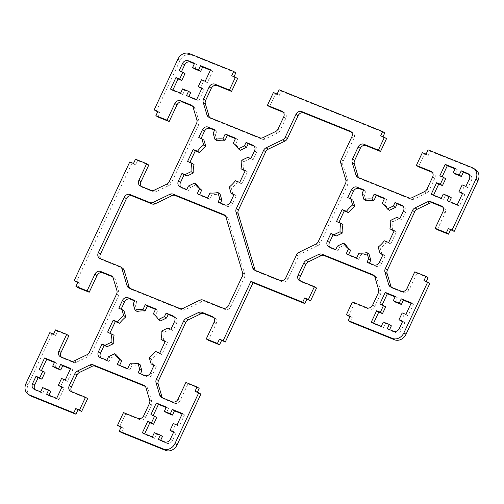 <?xml version="1.0" encoding="UTF-8"?>
<svg xmlns="http://www.w3.org/2000/svg" width="504" height="504" viewBox="0 0 504 504"><rect width="100%" height="100%" fill="white"/><g stroke="black" fill="none" stroke-linecap="round" stroke-linejoin="round"><path stroke-width="0.38" stroke-dasharray="2.52 1.89" d="M129.761 288.282A4.731 3.994 -56.9 0 0 130.624 289.088A4.731 3.994 -56.9 0 0 131.204 289.391L181.982 309.872A4.731 3.994 -56.9 0 0 185.201 309.683L201.883 301.625A4.731 3.994 123.1 0 1 205.097 301.436L225.036 309.475A4.731 3.994 -56.9 0 0 230.756 306.709L244.39 277.616A4.731 3.994 -56.9 0 0 244.711 274.157L228.01 218.301A4.731 3.994 -56.9 0 0 226.542 216.292A4.731 3.994 -56.9 0 0 225.962 215.989L225.282 215.718M255.433 270.472A4.731 3.994 -56.9 0 0 256.297 271.278A4.731 3.994 -56.9 0 0 256.876 271.58L282.265 281.824A4.731 3.994 -56.9 0 0 287.986 279.058L298.689 256.208A4.731 3.994 123.1 0 1 301.197 253.632L317.873 245.574A4.731 3.994 -56.9 0 0 320.374 242.997L347.634 184.811A4.731 3.994 -56.9 0 0 347.955 181.352L342.928 164.537A4.731 3.994 123.1 0 1 343.249 161.078L353.953 138.235A4.731 3.994 -56.9 0 0 352.813 132.773A4.731 3.994 -56.9 0 0 352.227 132.464L351.546 132.193M209.985 192.963L212.115 194.342A28.381 23.965 -56.9 0 0 220.015 193.882M218.087 202.142L220.21 203.522L226.913 206.231A4.731 3.994 -56.9 0 0 232.634 203.465L236.231 195.779L233.9 194.84M220.418 203.081L220.21 203.522M234.108 194.399L236.231 195.779M229.219 187.028L231.342 188.408A28.381 23.965 -56.9 0 0 237.491 182.083L241.832 183.834L247.426 171.883L245.095 170.944M233.182 194.55L231.342 188.408M235.368 180.697L237.491 182.083M239.709 182.448L241.832 183.834M245.303 170.503L247.426 171.883M243.086 170.132A28.381 23.965 -56.9 0 0 243.879 161.645L249.971 158.703L253.027 159.938L256.624 152.252A4.731 3.994 -56.9 0 0 255.478 146.79A4.731 3.994 -56.9 0 0 254.898 146.488L254.218 146.21M241.756 160.266L243.879 161.645M247.848 157.324L249.971 158.703M250.898 158.552L253.027 159.938M240.465 150.224A28.381 23.965 -56.9 0 0 235.437 144.553L237.768 139.577L235.437 138.638M233.314 143.167L235.437 144.553M235.645 138.197L237.768 139.577M336.527 221.495L338.656 222.881L342.997 224.633M329.742 247.174A4.731 3.994 -56.9 0 0 330.605 247.974A4.731 3.994 -56.9 0 0 331.185 248.277L337.888 250.986L339.526 247.483L345.618 244.541M335.765 249.6L337.888 250.986M337.403 246.103L339.526 247.483M346.191 253.808L348.314 255.188L358.741 259.396L361.072 254.419A28.381 23.965 -56.9 0 0 368.972 253.959M348.522 254.747L348.314 255.188M356.618 258.01L358.741 259.396M358.949 253.039L361.072 254.419M367.044 262.219L369.167 263.598L375.871 266.301A4.731 3.994 -56.9 0 0 381.597 263.535L385.195 255.856L382.864 254.917M369.375 263.157L369.167 263.598M383.071 254.47L385.195 255.856M378.176 247.099L380.306 248.485A28.381 23.965 -56.9 0 0 386.448 242.153L390.789 243.904L396.39 231.96L394.059 231.021M382.139 254.621L380.306 248.485M384.325 240.773L386.448 242.153M388.666 242.525L390.789 243.904M394.26 230.574L396.39 231.96M107.61 332.117L114.08 335.248M100.825 357.79A4.731 3.994 -56.9 0 0 101.688 358.596A4.731 3.994 -56.9 0 0 102.268 358.898L108.971 361.601L110.609 358.098L116.701 355.156M106.848 360.215L108.971 361.601M108.486 356.719L110.609 358.098M117.275 364.424L119.398 365.803L129.824 370.012L132.155 365.035A28.381 23.965 -56.9 0 0 140.055 364.575M119.605 365.362L119.398 365.803M127.701 368.626L129.824 370.012M130.032 363.655L132.155 365.035M138.127 372.834L140.251 374.214L146.954 376.916A4.731 3.994 -56.9 0 0 152.68 374.157L156.278 366.471L153.947 365.532M140.458 373.773L140.251 374.214M154.148 365.091L156.278 366.471M149.26 357.72L151.383 359.1A28.381 23.965 -56.9 0 0 157.531 352.775L161.872 354.526L167.473 342.575L165.136 341.636M153.222 365.243L151.383 359.1M155.408 351.389L157.531 352.775M159.749 353.14L161.872 354.526M165.344 341.195L167.473 342.575M39.199 369.464L45.051 372.349M35.009 389.592A4.731 3.994 -56.9 0 0 35.872 390.398A4.731 3.994 -56.9 0 0 36.452 390.701L42.783 393.252L44.78 388.987L50.74 391.387M40.66 391.873L42.783 393.252M42.657 387.601L44.78 388.987M46.62 394.273L48.743 395.659L58.798 399.71L64.197 388.187L61.86 387.248M48.951 395.212L48.743 395.659M56.675 398.33L58.798 399.71M166.37 407.056L168.493 408.435L166.162 407.497M166.496 412.707L168.493 408.435M150.923 414.521L156.769 417.406M153.254 415.46L153.046 415.907M142.323 432.873L144.446 434.253L154.501 438.31L156.505 434.039L162.458 436.445M144.654 433.812L144.446 434.253M152.378 436.924L154.501 438.31M395.287 296.434L397.417 297.82L395.079 296.881M395.413 302.085L397.417 297.82M379.84 303.906L385.686 306.791M382.171 304.844L381.963 305.285M371.24 322.251L373.37 323.637L383.424 327.688L385.421 323.423L391.381 325.823M373.571 323.196L373.37 323.637M381.295 326.309L383.424 327.688M462.678 193.227L464.801 194.607L462.47 193.668M462.149 184.899L467.995 187.778L471.397 180.526A4.731 3.994 -56.9 0 0 470.251 175.058A4.731 3.994 -56.9 0 0 469.671 174.756L468.991 174.485M461.078 193.108L464.272 186.278M465.872 186.398L467.995 187.778M455.257 168.418L457.38 169.804L455.049 168.859M455.383 174.069L457.38 169.804M170.528 89.107L172.658 90.487L182.713 94.544L184.71 90.273L190.669 92.679M172.859 90.046L172.658 90.487M180.583 93.158L182.713 94.544M182.587 88.893L184.71 90.273M186.543 95.565L188.666 96.944L198.721 101.002L204.12 89.479L201.789 88.54M188.874 96.503L188.666 96.944M196.598 99.616L198.721 101.002M201.997 88.093L204.12 89.479M201.468 79.764L207.32 82.65L212.713 71.127L210.382 70.188M200.397 87.98L203.597 81.15M205.197 81.27L207.32 82.65M76.318 281.969L131.891 163.34L135.614 164.839L137.611 160.574L148.781 165.079M137.611 160.574L135.488 159.188M141.271 186.386A4.731 3.994 -56.9 0 0 142.128 187.186A4.731 3.994 -56.9 0 0 142.714 187.488L153.203 191.722A4.731 3.994 -56.9 0 0 156.423 191.533L168.909 185.504A4.731 3.994 -56.9 0 0 171.417 182.921L198.677 124.734A4.731 3.994 -56.9 0 0 198.998 121.275L195.231 108.688A4.731 3.994 -56.9 0 0 193.769 106.678A4.731 3.994 -56.9 0 0 193.183 106.376L192.503 106.105M157.998 117.048L160.001 112.783L157.872 111.397M160.001 112.783L157.67 111.838M156.278 111.277L180.06 60.499A9.463 7.988 123.1 0 1 191.507 54.968L235.822 72.841M234.032 76.665L233.825 77.106L231.701 75.726M233.825 77.106L237.548 78.605M209.721 117.59A4.731 3.994 -56.9 0 0 210.578 118.396A4.731 3.994 -56.9 0 0 211.163 118.698L261.941 139.18A4.731 3.994 -56.9 0 0 265.161 138.991L277.647 132.955A4.731 3.994 -56.9 0 0 280.155 130.379L285.787 118.352A4.731 3.994 -56.9 0 0 284.64 112.89A4.731 3.994 -56.9 0 0 284.061 112.587L283.38 112.31M269.539 106.728L275.531 93.927L273.407 92.541M275.531 93.927L279.26 95.426L277.131 94.046M279.26 95.426L281.257 91.161L279.134 89.781M281.257 91.161L384.785 132.911M382.99 136.735L382.782 137.183L380.659 135.797M382.782 137.183L386.511 138.682M358.678 177.666A4.731 3.994 -56.9 0 0 359.541 178.473A4.731 3.994 -56.9 0 0 360.121 178.775L410.899 199.256A4.731 3.994 -56.9 0 0 414.118 199.067L426.611 193.032A4.731 3.994 -56.9 0 0 429.112 190.455L434.744 178.429A4.731 3.994 -56.9 0 0 433.604 172.96A4.731 3.994 -56.9 0 0 433.018 172.658L432.337 172.387M418.496 166.805L424.494 154.004L422.371 152.618M424.494 154.004L428.217 155.503L426.094 154.117M428.217 155.503L430.214 151.238L428.091 149.852M430.214 151.238L474.535 169.105A9.463 7.988 123.1 0 1 475.694 169.709M437.302 229.685L445.095 213.041A4.731 3.994 -56.9 0 0 443.955 207.579A4.731 3.994 -56.9 0 0 443.369 207.276L442.688 206.999M391.451 287.28A4.731 3.994 -56.9 0 0 392.314 288.086A4.731 3.994 -56.9 0 0 392.899 288.389L403.389 292.622A4.731 3.994 -56.9 0 0 409.116 289.857L416.909 273.212L414.786 271.832M416.909 273.212L428.085 277.717M426.289 281.541L426.082 281.988L423.959 280.602M426.082 281.988L429.805 283.487M350.135 316.279L352.258 317.659L349.927 316.72M350.261 321.924L352.258 317.659M100.699 258.81A4.731 3.994 -56.9 0 0 101.562 259.61A4.731 3.994 -56.9 0 0 102.142 259.913L122.081 267.958A4.731 3.994 123.1 0 1 122.661 268.26M207.661 197.933L209.784 199.319L212.115 194.342M197.228 193.731L199.357 195.111L209.784 199.319M199.565 194.67L199.357 195.111M188.446 186.026L190.569 187.406L196.661 184.464M186.801 189.529L188.931 190.909L190.569 187.406M180.779 187.097A4.731 3.994 -56.9 0 0 181.642 187.904A4.731 3.994 -56.9 0 0 182.227 188.206L188.931 190.909M187.57 161.425L189.693 162.805L194.034 164.556M189.901 162.364L189.693 162.805M198.765 137.529L203.944 140.143M201.096 138.468L200.888 138.909M214.786 129.786L216.915 131.166L214.584 130.227M217.111 140.805L215.271 134.669L216.915 131.166M215.271 134.669L213.148 133.283M338.864 222.44L338.656 222.881M347.722 197.599L352.901 200.214M350.053 198.544L349.852 198.986M363.749 189.857L365.873 191.243L363.541 190.298M362.111 193.36L364.234 194.739L365.873 191.243M366.068 200.882L364.234 194.739M384.602 198.267L386.726 199.653L384.394 198.708M382.271 203.244L384.394 204.624L386.726 199.653M389.422 210.3A28.381 23.965 -56.9 0 0 384.394 204.624M399.861 218.629L401.984 220.009L405.581 212.329A4.731 3.994 -56.9 0 0 404.441 206.861A4.731 3.994 -56.9 0 0 403.855 206.558L403.175 206.287M396.805 217.394L401.984 220.009M392.049 230.208A28.381 23.965 -56.9 0 0 392.837 221.722L398.929 218.78M392.837 221.722L390.713 220.336M109.941 333.056L109.74 333.497M118.805 308.221L123.984 310.836M121.136 309.16L120.928 309.601M134.833 300.478L136.956 301.858L134.625 300.919M133.195 303.975L135.318 305.361L136.956 301.858M137.151 311.497L135.318 305.361M155.686 308.889L157.809 310.269L155.478 309.33M153.355 313.86L155.478 315.246L157.809 310.269M160.505 320.916A28.381 23.965 -56.9 0 0 155.478 315.246M170.944 329.244L173.067 330.63L176.665 322.944A4.731 3.994 -56.9 0 0 175.524 317.482A4.731 3.994 -56.9 0 0 174.938 317.18L174.258 316.903M167.889 328.016L173.067 330.63M163.132 340.824A28.381 23.965 -56.9 0 0 163.92 332.338L170.012 329.396M163.92 332.338L161.797 330.958M62.068 386.807L64.197 388.187M41.53 370.409L41.322 370.849M54.653 361.998L56.776 363.384L54.445 362.439M54.779 367.649L56.776 363.384M70.667 368.456L72.79 369.841L70.459 368.896M65.268 379.978L67.391 381.364L72.79 369.841M61.545 378.479L67.391 381.364M60.467 386.688L63.668 379.859M154.375 432.659L156.505 434.039M182.385 413.513L184.508 414.893L182.177 413.954M176.986 425.036L179.115 426.416L184.508 414.893M173.263 423.53L179.115 426.416M172.192 431.745L175.386 424.916M173.792 431.865L175.915 433.245L173.584 432.306M158.338 439.331L160.461 440.71L166.792 443.262A4.731 3.994 -56.9 0 0 172.513 440.496L175.915 433.245M160.669 440.269L160.461 440.71M383.298 322.043L385.421 323.423M411.302 302.898L413.425 304.277L411.094 303.339M405.903 314.414L408.032 315.8L413.425 304.277M402.179 312.915L408.032 315.8M401.108 321.124L404.309 314.294M402.709 321.243L404.832 322.629L402.501 321.684M387.255 328.709L389.378 330.095L395.709 332.646A4.731 3.994 -56.9 0 0 401.436 329.881L404.832 322.629M389.586 329.654L389.378 330.095M439.803 175.883L445.656 178.769M442.14 176.822L441.932 177.269M457.279 204.75L459.402 206.13L464.801 194.607M447.224 200.693L449.348 202.072L459.402 206.13M449.555 201.632L449.348 202.072M443.262 194.021L445.391 195.407L451.345 197.807M441.265 198.286L443.388 199.672L445.391 195.407M431.21 194.235L433.333 195.615L443.388 199.672M433.541 195.174L433.333 195.615M210.59 69.747L212.713 71.127M179.128 70.755L184.974 73.641M181.459 71.694L181.251 72.135M194.576 63.29L196.705 64.669L194.374 63.731M194.702 68.941L196.705 64.669M348.535 316.159L354.533 303.358L352.403 301.972M354.533 303.358L369.054 309.21A4.731 3.994 -56.9 0 0 374.774 306.445L380.413 294.424A4.731 3.994 -56.9 0 0 380.734 290.966L376.967 278.378A4.731 3.994 -56.9 0 0 375.505 276.368A4.731 3.994 -56.9 0 0 374.919 276.066L374.239 275.789M300.579 281.075A4.731 3.994 -56.9 0 0 301.442 281.875A4.731 3.994 -56.9 0 0 302.022 282.177L316.543 288.036M208.379 340.301L216.178 323.663A4.731 3.994 -56.9 0 0 215.032 318.194A4.731 3.994 -56.9 0 0 214.452 317.892L213.772 317.614M162.534 397.895A4.731 3.994 -56.9 0 0 163.397 398.702A4.731 3.994 -56.9 0 0 163.983 399.004L174.472 403.238A4.731 3.994 -56.9 0 0 180.199 400.472L187.992 383.827L185.869 382.448M187.992 383.827L199.162 388.338M197.373 392.162L197.165 392.603L195.042 391.217M197.165 392.603L200.888 394.103M121.338 432.545L123.341 428.274L121.218 426.894M123.341 428.274L121.01 427.335M119.618 426.775L125.616 413.973L123.486 412.593M125.616 413.973L140.137 419.832A4.731 3.994 -56.9 0 0 145.858 417.066L151.49 405.04A4.731 3.994 -56.9 0 0 151.817 401.581L148.05 388.994A4.731 3.994 -56.9 0 0 146.582 386.984A4.731 3.994 -56.9 0 0 146.002 386.681L145.322 386.411M71.662 391.69A4.731 3.994 -56.9 0 0 72.526 392.496A4.731 3.994 -56.9 0 0 73.105 392.799L87.627 398.651M30.429 395.747A9.463 7.988 123.1 0 1 28.142 384.81L51.931 334.032L49.808 332.646M51.931 334.032L55.654 335.532L53.531 334.152M55.654 335.532L57.651 331.267L55.528 329.881M57.651 331.267L68.828 335.771M61.312 357.071A4.731 3.994 -56.9 0 0 62.175 357.878A4.731 3.994 -56.9 0 0 62.754 358.18L73.25 362.414A4.731 3.994 -56.9 0 0 76.469 362.225L88.956 356.189A4.731 3.994 -56.9 0 0 91.457 353.613L118.717 295.426A4.731 3.994 -56.9 0 0 119.038 291.967L115.277 279.38A4.731 3.994 -56.9 0 0 113.809 277.37A4.731 3.994 -56.9 0 0 113.23 277.068L112.55 276.797M78.044 287.74L80.041 283.469L77.918 282.089M80.041 283.469L77.71 282.53M131.891 163.34L129.761 161.954M135.614 164.839L133.484 163.46M129.081 288.011L131.204 289.391M179.859 308.486L181.982 309.872M183.078 308.303L185.201 309.683M199.754 300.239L201.883 301.625M202.973 300.056L205.097 301.436M222.913 308.095L225.036 309.475M228.633 305.329L230.756 306.709M242.267 276.236L244.39 277.616M242.588 272.777L244.711 274.157M225.887 216.922L228.01 218.301M351.2 131.796L352.227 132.464M254.753 270.201L256.876 271.58M280.142 280.438L282.265 281.824M224.79 204.844L226.913 206.231M230.511 202.079L232.634 203.465M254.501 150.872L256.624 152.252M253.865 145.814L254.898 146.488M329.062 246.897L331.185 248.277M373.748 264.921L375.871 266.301M379.468 262.156L381.597 263.535M100.145 357.512L102.268 358.898M144.831 375.537L146.954 376.916M150.551 372.771L152.68 374.157M34.329 389.315L36.452 390.701M469.274 179.141L471.397 180.526M468.638 174.088L469.671 174.756M142.714 187.488L140.584 186.108M153.203 191.722L151.08 190.342M156.423 191.533L154.3 190.153M168.909 185.504L166.786 184.118M171.417 182.921L169.294 181.541M198.677 124.734L196.547 123.354M198.998 121.275L196.875 119.895M195.231 108.688L193.108 107.308M193.183 106.376L192.156 105.708M180.06 60.499L177.937 59.113M191.507 54.968L189.384 53.581M211.163 118.698L209.034 117.319M261.941 139.18L259.818 137.8M265.161 138.991L263.038 137.611M277.647 132.955L275.524 131.576M280.155 130.379L278.025 128.999M285.787 118.352L283.664 116.972M284.061 112.587L283.027 111.913M360.121 178.775L357.998 177.389M410.899 199.256L408.776 197.87M414.118 199.067L411.995 197.681M426.611 193.032L424.481 191.646M429.112 190.455L426.989 189.069M434.744 178.429L432.621 177.049M433.018 172.658L431.991 171.99M474.535 169.105L472.406 167.725M445.095 213.041L442.972 211.661M443.369 207.276L442.342 206.602M392.899 288.389L390.77 287.003M403.389 292.622L401.266 291.236M409.116 289.857L406.993 288.471M224.929 215.321L225.962 215.989M119.958 266.572L122.081 267.958M100.019 258.533L102.142 259.913M285.863 277.673L287.986 279.058M351.83 136.855L353.953 138.235M341.126 159.699L343.249 161.078M340.805 163.157L342.928 164.537M345.832 179.966L347.955 181.352M345.511 183.424L347.634 184.811M318.251 241.618L320.374 242.997M315.75 244.194L317.873 245.574M299.067 252.252L301.197 253.632M298.689 256.208L296.566 254.829M180.098 186.82L182.227 188.206M402.828 205.89L403.855 206.558M403.458 210.949L405.581 212.329M173.912 316.506L174.938 317.18M174.542 321.565L176.665 322.944M170.39 439.116L172.513 440.496M164.669 441.882L166.792 443.262M399.307 328.501L401.436 329.881M393.586 331.267L395.709 332.646M369.054 309.21L366.931 307.831M374.774 306.445L372.651 305.065M380.413 294.424L378.284 293.038M380.734 290.966L378.611 289.579M376.967 278.378L374.844 276.992M374.919 276.066L373.892 275.392M302.022 282.177L299.899 280.797M216.178 323.663L214.055 322.276M214.452 317.892L213.419 317.224M163.983 399.004L161.853 397.625M174.472 403.238L172.349 401.858M180.199 400.472L178.069 399.092M140.137 419.832L138.014 418.446M145.858 417.066L143.734 415.68M151.49 405.04L149.367 403.66M151.817 401.581L149.688 400.201M148.05 388.994L145.927 387.614M146.002 386.681L144.969 386.014M73.105 392.799L70.982 391.413M28.142 384.81L26.019 383.431M62.754 358.18L60.631 356.8M73.25 362.414L71.127 361.034M76.469 362.225L74.34 360.845M88.956 356.189L86.833 354.81M91.457 353.613L89.334 352.233M118.717 295.426L116.594 294.046M119.038 291.967L116.915 290.587M115.277 279.38L113.148 278M113.23 277.068L112.197 276.4M130.624 289.088L128.495 287.708M256.297 271.278L254.167 269.898M255.478 146.79L253.355 145.404M330.605 247.974L328.476 246.595M101.688 358.596L99.559 357.21M35.872 390.398L33.749 389.012M470.251 175.058L468.128 173.678M142.128 187.186L140.005 185.806M193.769 106.678L191.64 105.298M210.578 118.396L208.454 117.016M284.64 112.89L282.517 111.504M359.541 178.473L357.418 177.087M433.604 172.96L431.474 171.581M443.955 207.579L441.825 206.193M392.314 288.086L390.191 286.7M226.542 216.292L224.419 214.912M101.562 259.61L99.439 258.231M352.813 132.773L350.683 131.387M181.642 187.904L179.518 186.518M404.441 206.861L402.312 205.481M175.524 317.482L173.395 316.096M375.505 276.368L373.376 274.982M301.442 281.875L299.313 280.495M215.032 318.194L212.909 316.814M163.397 398.702L161.274 397.322M146.582 386.984L144.459 385.604M72.526 392.496L70.396 391.11M62.175 357.878L60.045 356.498M113.809 277.37L111.686 275.99"/><path stroke-width="0.76" d="M122.006 268.884L127.033 285.699A4.731 3.994 -56.9 0 0 128.495 287.708A4.731 3.994 -56.9 0 0 129.081 288.011L179.859 308.486A4.731 3.994 -56.9 0 0 183.078 308.303L199.754 300.239A4.731 3.994 123.1 0 1 202.973 300.056L222.913 308.095A4.731 3.994 -56.9 0 0 228.633 305.329L242.267 276.236A4.731 3.994 -56.9 0 0 242.588 272.777L225.887 216.922A4.731 3.994 -56.9 0 0 224.419 214.912A4.731 3.994 -56.9 0 0 223.839 214.609L173.055 194.128A4.731 3.994 -56.9 0 0 169.835 194.317L153.159 202.375A4.731 3.994 123.1 0 1 149.94 202.564L130.007 194.525A4.731 3.994 -56.9 0 0 124.28 197.291L98.293 252.762A4.731 3.994 -56.9 0 0 99.439 258.231A4.731 3.994 -56.9 0 0 100.019 258.533L119.958 266.572A4.731 3.994 123.1 0 1 120.538 266.874A4.731 3.994 123.1 0 1 122.006 268.884L124.129 270.27L129.156 287.078A4.731 3.994 -56.9 0 0 129.761 288.282M350.104 131.084L301.694 111.56A4.731 3.994 -56.9 0 0 295.968 114.326L285.27 137.17A4.731 3.994 123.1 0 1 282.763 139.747L266.087 147.811A4.731 3.994 -56.9 0 0 263.579 150.387L236.326 208.574A4.731 3.994 -56.9 0 0 236.004 212.033L252.706 267.889A4.731 3.994 -56.9 0 0 254.167 269.898A4.731 3.994 -56.9 0 0 254.753 270.201L280.142 280.438A4.731 3.994 -56.9 0 0 285.863 277.673L296.566 254.829A4.731 3.994 123.1 0 1 299.067 252.252L315.75 244.194A4.731 3.994 -56.9 0 0 318.251 241.618L345.511 183.424A4.731 3.994 -56.9 0 0 345.832 179.966L340.805 163.157A4.731 3.994 123.1 0 1 341.126 159.699L351.83 136.855A4.731 3.994 -56.9 0 0 350.683 131.387A4.731 3.994 -56.9 0 0 350.104 131.084L351.2 131.796M351.546 132.193L303.817 112.94A4.731 3.994 -56.9 0 0 298.091 115.706L287.393 138.556A4.731 3.994 123.1 0 1 284.886 141.133L268.21 149.19A4.731 3.994 -56.9 0 0 265.709 151.767L238.449 209.954A4.731 3.994 -56.9 0 0 238.127 213.412L254.829 269.268A4.731 3.994 -56.9 0 0 255.433 270.472M217.886 192.503L219.725 198.639L218.087 202.142L224.79 204.844A4.731 3.994 -56.9 0 0 230.511 202.079L234.108 194.399L231.053 193.164L229.219 187.028A28.381 23.965 -56.9 0 0 235.368 180.697L239.709 182.448L245.303 170.503L240.962 168.752A28.381 23.965 -56.9 0 0 241.756 160.266L247.848 157.324L250.898 158.552L254.501 150.872A4.731 3.994 -56.9 0 0 253.355 145.404A4.731 3.994 -56.9 0 0 252.775 145.102L246.072 142.399L244.434 145.902L238.342 148.844A28.381 23.965 -56.9 0 0 233.314 143.167L235.645 138.197L225.219 133.988L222.888 138.965A28.381 23.965 -56.9 0 0 214.988 139.425L213.148 133.283L214.786 129.786L208.083 127.084A4.731 3.994 -56.9 0 0 202.362 129.843L198.765 137.529L201.821 138.757L203.654 144.9A28.381 23.965 -56.9 0 0 197.511 151.225L193.164 149.474L187.57 161.425L191.911 163.176A28.381 23.965 -56.9 0 0 191.117 171.662L185.025 174.604L181.976 173.37L178.378 181.056A4.731 3.994 -56.9 0 0 179.518 186.518A4.731 3.994 -56.9 0 0 180.098 186.82L186.801 189.529L188.446 186.026L194.531 183.084A28.381 23.965 -56.9 0 0 199.559 188.754L197.228 193.731L207.661 197.933L209.985 192.963A28.381 23.965 -56.9 0 0 217.886 192.503L220.015 193.882L221.848 200.025L220.418 203.081M219.725 198.639L221.848 200.025M231.053 193.164L233.9 194.84M240.962 168.752L245.095 170.944M246.072 142.399L248.195 143.785L246.557 147.281L240.465 150.224L238.342 148.844M254.218 146.21L248.195 143.785M244.434 145.902L246.557 147.281M225.219 133.988L227.342 135.374L225.011 140.345A28.381 23.965 -56.9 0 0 217.111 140.805L214.988 139.425M235.437 138.638L227.342 135.374M222.888 138.965L225.011 140.345M340.868 223.247A28.381 23.965 -56.9 0 0 340.08 231.733L333.988 234.681L330.933 233.447L327.335 241.126A4.731 3.994 -56.9 0 0 328.476 246.595A4.731 3.994 -56.9 0 0 329.062 246.897L335.765 249.6L337.403 246.103L343.495 243.155A28.381 23.965 -56.9 0 0 348.522 248.831L346.191 253.808L356.618 258.01L358.949 253.039A28.381 23.965 -56.9 0 0 366.849 252.573L368.682 258.716L367.044 262.219L373.748 264.921A4.731 3.994 -56.9 0 0 379.468 262.156L383.071 254.47L380.016 253.241L378.176 247.099A28.381 23.965 -56.9 0 0 384.325 240.773L388.666 242.525L394.26 230.574L389.92 228.822A28.381 23.965 -56.9 0 0 390.713 220.336L396.805 217.394L399.861 218.629L403.458 210.949A4.731 3.994 -56.9 0 0 402.312 205.481A4.731 3.994 -56.9 0 0 401.732 205.178L395.029 202.476L393.391 205.972L387.299 208.914A28.381 23.965 -56.9 0 0 382.271 203.244L384.602 198.267L374.176 194.065L371.845 199.036A28.381 23.965 -56.9 0 0 363.945 199.496L362.111 193.36L363.749 189.857L357.046 187.154A4.731 3.994 -56.9 0 0 351.32 189.92L347.722 197.599L350.778 198.834L352.617 204.977A28.381 23.965 -56.9 0 0 346.469 211.302L342.128 209.551L336.527 221.495L340.868 223.247L342.997 224.633A28.381 23.965 -56.9 0 0 342.203 233.119L336.111 236.061L333.056 234.826L329.459 242.512A4.731 3.994 -56.9 0 0 329.742 247.174M340.08 231.733L342.203 233.119M333.988 234.681L336.111 236.061M330.933 233.447L333.056 234.826M343.495 243.155L345.618 244.541A28.381 23.965 -56.9 0 0 350.645 250.211L348.522 254.747M348.522 248.831L350.645 250.211M366.849 252.573L368.972 253.959L370.805 260.102L369.375 263.157M368.682 258.716L370.805 260.102M380.016 253.241L382.864 254.917M111.951 333.869A28.381 23.965 -56.9 0 0 111.163 342.355L105.071 345.297L102.016 344.062L98.419 351.748A4.731 3.994 -56.9 0 0 99.559 357.21A4.731 3.994 -56.9 0 0 100.145 357.512L106.848 360.215L108.486 356.719L114.578 353.776A28.381 23.965 -56.9 0 0 119.605 359.446L117.275 364.424L127.701 368.626L130.032 363.655A28.381 23.965 -56.9 0 0 137.932 363.195L139.766 369.331L138.127 372.834L144.831 375.537A4.731 3.994 -56.9 0 0 150.551 372.771L154.148 365.091L151.099 363.856L149.26 357.72A28.381 23.965 -56.9 0 0 155.408 351.389L159.749 353.14L165.344 341.195L161.003 339.444A28.381 23.965 -56.9 0 0 161.797 330.958L167.889 328.016L170.944 329.244L174.542 321.565A4.731 3.994 -56.9 0 0 173.395 316.096A4.731 3.994 -56.9 0 0 172.815 315.794L166.112 313.091L164.474 316.594L158.382 319.536A28.381 23.965 -56.9 0 0 153.355 313.86L155.686 308.889L145.259 304.681L142.928 309.658A28.381 23.965 -56.9 0 0 135.028 310.118L133.195 303.975L134.833 300.478L128.129 297.769A4.731 3.994 -56.9 0 0 122.403 300.535L118.805 308.221L121.861 309.45L123.694 315.592A28.381 23.965 -56.9 0 0 117.552 321.917L113.211 320.166L107.61 332.117L114.08 335.248A28.381 23.965 -56.9 0 0 113.287 343.734L107.195 346.676L104.139 345.448L100.542 353.128A4.731 3.994 -56.9 0 0 100.825 357.79M111.163 342.355L113.287 343.734M105.071 345.297L107.195 346.676M102.016 344.062L104.139 345.448M114.578 353.776L116.701 355.156A28.381 23.965 -56.9 0 0 121.729 360.832L119.605 365.362M119.605 359.446L121.729 360.832M137.932 363.195L140.055 364.575L141.889 370.717L140.458 373.773M139.766 369.331L141.889 370.717M151.099 363.856L153.947 365.532M61.86 387.248L58.344 385.302L61.545 378.479L65.268 379.978L70.667 368.456L60.612 364.405L58.609 368.67L52.655 366.269L54.653 361.998L44.598 357.947L39.199 369.464L45.051 372.349L41.851 379.178L38.128 377.679L34.726 384.93A4.731 3.994 -56.9 0 0 35.009 389.592M42.922 370.969L39.728 377.798L41.851 379.178M39.728 377.798L36.005 376.293L38.128 377.679M36.005 376.293L32.602 383.55A4.731 3.994 -56.9 0 0 33.749 389.012A4.731 3.994 -56.9 0 0 34.329 389.315L40.66 391.873L42.657 387.601L48.617 390.008L50.74 391.387L48.951 395.212M48.617 390.008L46.62 394.273L56.675 398.33L62.068 386.807L58.344 385.302M160.669 440.269L162.458 436.445L160.335 435.059L158.338 439.331L164.669 441.882A4.731 3.994 -56.9 0 0 170.39 439.116L173.792 431.865L170.069 430.359L173.263 423.53L176.986 425.036L182.385 413.513L172.33 409.456L170.333 413.727L172.456 415.107L166.496 412.707L164.373 411.321L166.37 407.056L156.316 402.998L158.439 404.384L153.254 415.46M172.33 409.456L174.453 410.842L172.456 415.107M170.333 413.727L164.373 411.321M166.162 407.497L158.439 404.384M156.316 402.998L150.923 414.521L156.769 417.406L153.569 424.236L149.845 422.73L144.654 433.812M154.646 416.021L151.446 422.85L153.569 424.236M151.446 422.85L147.722 421.35L149.845 422.73M147.722 421.35L142.323 432.873L152.378 436.924L154.375 432.659L160.335 435.059M389.586 329.654L391.381 325.823L389.252 324.444L387.255 328.709L393.586 331.267A4.731 3.994 -56.9 0 0 399.307 328.501L402.709 321.243L398.985 319.744L402.179 312.915L405.903 314.414L411.302 302.898L401.247 298.841L399.25 303.106L401.373 304.492L395.413 302.085L393.29 300.705L395.287 296.434L385.232 292.383L387.362 293.763L382.171 304.844M401.247 298.841L403.37 300.22L401.373 304.492M399.25 303.106L393.29 300.705M395.079 296.881L387.362 293.763M385.232 292.383L379.84 303.906L385.686 306.791L382.486 313.614L378.762 312.115L373.571 323.196M383.563 305.405L380.363 312.234L382.486 313.614M380.363 312.234L376.639 310.729L378.762 312.115M376.639 310.729L371.24 322.251L381.295 326.309L383.298 322.043L389.252 324.444M440.332 184.212L442.455 185.598L445.656 178.769L443.533 177.389L440.332 184.212L436.609 182.713L431.21 194.235L441.265 198.286L443.262 194.021L449.221 196.428L447.224 200.693L457.279 204.75L462.678 193.227L458.949 191.722L462.47 193.668M458.949 191.722L462.149 184.899L465.872 186.398L469.274 179.141A4.731 3.994 -56.9 0 0 468.128 173.678A4.731 3.994 -56.9 0 0 467.548 173.376L461.217 170.818L463.34 172.204L461.343 176.469L455.383 174.069L453.26 172.683L455.257 168.418L445.202 164.361L447.325 165.747L442.14 176.822M468.991 174.485L463.34 172.204M461.217 170.818L459.22 175.09L461.343 176.469M459.22 175.09L453.26 172.683M455.049 168.859L447.325 165.747M210.382 70.188L202.658 67.076L200.535 65.69L198.538 69.962L192.578 67.555L194.576 63.29L188.25 60.738A4.731 3.994 -56.9 0 0 182.524 63.504L179.128 70.755L182.851 72.255L179.651 79.084L175.928 77.585L170.528 89.107L180.583 93.158L182.587 88.893L188.54 91.293L190.669 92.679L188.874 96.503M175.928 77.585L178.051 78.964L172.859 90.046M188.54 91.293L186.543 95.565L196.598 99.616L201.997 88.093L198.274 86.593L201.789 88.54M198.274 86.593L201.468 79.764L205.197 81.27L210.59 69.747L200.535 65.69M135.488 159.188L146.658 163.699L138.865 180.338A4.731 3.994 -56.9 0 0 140.005 185.806A4.731 3.994 -56.9 0 0 140.584 186.108L151.08 190.342A4.731 3.994 -56.9 0 0 154.3 190.153L166.786 184.118A4.731 3.994 -56.9 0 0 169.294 181.541L196.547 123.354A4.731 3.994 -56.9 0 0 196.875 119.895L193.108 107.308A4.731 3.994 -56.9 0 0 191.64 105.298A4.731 3.994 -56.9 0 0 191.06 104.996L180.564 100.762A4.731 3.994 -56.9 0 0 174.844 103.528L167.044 120.172L155.875 115.662L157.872 111.397L154.148 109.897L177.937 59.113A9.463 7.988 123.1 0 1 189.384 53.581L233.698 71.455L231.701 75.726L235.425 77.225L229.427 90.027L214.906 84.168A4.731 3.994 -56.9 0 0 209.179 86.934L203.547 98.96A4.731 3.994 -56.9 0 0 203.225 102.419L206.987 115.007A4.731 3.994 -56.9 0 0 208.454 117.016A4.731 3.994 -56.9 0 0 209.034 117.319L259.818 137.8A4.731 3.994 -56.9 0 0 263.038 137.611L275.524 131.576A4.731 3.994 -56.9 0 0 278.025 128.999L283.664 116.972A4.731 3.994 -56.9 0 0 282.517 111.504A4.731 3.994 -56.9 0 0 281.938 111.201L267.41 105.349L273.407 92.541L277.131 94.046L279.134 89.781L382.662 131.531L380.659 135.797L384.382 137.296L378.384 150.104L363.863 144.245A4.731 3.994 -56.9 0 0 358.142 147.011L352.51 159.037A4.731 3.994 -56.9 0 0 352.183 162.49L355.95 175.077A4.731 3.994 -56.9 0 0 357.418 177.087A4.731 3.994 -56.9 0 0 357.998 177.389L408.776 197.87A4.731 3.994 -56.9 0 0 411.995 197.681L424.481 191.646A4.731 3.994 -56.9 0 0 426.989 189.069L432.621 177.049A4.731 3.994 -56.9 0 0 431.474 171.581A4.731 3.994 -56.9 0 0 430.895 171.278L416.373 165.419L422.371 152.618L426.094 154.117L428.091 149.852L472.406 167.725A9.463 7.988 123.1 0 1 473.571 168.33A9.463 7.988 123.1 0 1 475.858 179.26L452.069 230.044L448.346 228.539L446.349 232.81L435.173 228.306L442.972 211.661A4.731 3.994 -56.9 0 0 441.825 206.193A4.731 3.994 -56.9 0 0 441.246 205.89L430.75 201.657A4.731 3.994 -56.9 0 0 427.531 201.846L415.044 207.881A4.731 3.994 -56.9 0 0 412.543 210.458L385.283 268.651A4.731 3.994 -56.9 0 0 384.962 272.103L388.723 284.691A4.731 3.994 -56.9 0 0 390.191 286.7A4.731 3.994 -56.9 0 0 390.77 287.003L401.266 291.236A4.731 3.994 -56.9 0 0 406.993 288.471L414.786 271.832L425.956 276.337L423.959 280.602L427.682 282.101L403.893 332.886A9.463 7.988 123.1 0 1 392.452 338.417L348.132 320.544L350.135 316.279L346.412 314.773L352.403 301.972L366.931 307.831A4.731 3.994 -56.9 0 0 372.651 305.065L378.284 293.038A4.731 3.994 -56.9 0 0 378.611 289.579L374.844 276.992A4.731 3.994 -56.9 0 0 373.376 274.982A4.731 3.994 -56.9 0 0 372.796 274.68L322.018 254.205A4.731 3.994 -56.9 0 0 318.799 254.388L306.312 260.423A4.731 3.994 -56.9 0 0 303.805 263L298.173 275.026A4.731 3.994 -56.9 0 0 299.313 280.495A4.731 3.994 -56.9 0 0 299.899 280.797L314.42 286.656L308.423 299.458L304.7 297.952L302.702 302.224L250.935 281.345L223.152 340.66L219.429 339.161L217.432 343.426L206.256 338.921L214.055 322.276A4.731 3.994 -56.9 0 0 212.909 316.814A4.731 3.994 -56.9 0 0 212.329 316.512L201.833 312.278A4.731 3.994 -56.9 0 0 198.614 312.467L186.127 318.497A4.731 3.994 -56.9 0 0 183.626 321.079L156.366 379.266A4.731 3.994 -56.9 0 0 156.045 382.725L159.806 395.312A4.731 3.994 -56.9 0 0 161.274 397.322A4.731 3.994 -56.9 0 0 161.853 397.625L172.349 401.858A4.731 3.994 -56.9 0 0 178.069 399.092L185.869 382.448L197.039 386.952L195.042 391.217L198.765 392.723L174.976 443.501A9.463 7.988 123.1 0 1 163.529 449.033L119.215 431.159L121.218 426.894L117.489 425.395L123.486 412.593L138.014 418.446A4.731 3.994 -56.9 0 0 143.734 415.68L149.367 403.66A4.731 3.994 -56.9 0 0 149.688 400.201L145.927 387.614A4.731 3.994 -56.9 0 0 144.459 385.604A4.731 3.994 -56.9 0 0 143.879 385.302L93.101 364.82A4.731 3.994 -56.9 0 0 89.882 365.009L77.389 371.045A4.731 3.994 -56.9 0 0 74.888 373.621L69.256 385.648A4.731 3.994 -56.9 0 0 70.396 391.11A4.731 3.994 -56.9 0 0 70.982 391.413L85.504 397.272L79.506 410.073L75.783 408.574L73.786 412.839L29.465 394.966A9.463 7.988 123.1 0 1 28.306 394.361A9.463 7.988 123.1 0 1 26.019 383.431L49.808 332.646L53.531 334.152L55.528 329.881L66.698 334.385L58.905 351.03A4.731 3.994 -56.9 0 0 60.045 356.498A4.731 3.994 -56.9 0 0 60.631 356.8L71.127 361.034A4.731 3.994 -56.9 0 0 74.34 360.845L86.833 354.81A4.731 3.994 -56.9 0 0 89.334 352.233L116.594 294.046A4.731 3.994 -56.9 0 0 116.915 290.587L113.148 278A4.731 3.994 -56.9 0 0 111.686 275.99A4.731 3.994 -56.9 0 0 111.1 275.688L100.611 271.454A4.731 3.994 -56.9 0 0 94.884 274.22L87.091 290.865L75.915 286.354L77.918 282.089L74.195 280.589L129.761 161.954L133.484 163.46L135.488 159.188M141.271 186.386A4.731 3.994 -56.9 0 1 140.988 181.724L148.781 165.079L146.658 163.699M192.503 106.105L182.694 102.142A4.731 3.994 -56.9 0 0 176.967 104.908L169.174 121.552L167.044 120.172M169.174 121.552L157.998 117.048L155.875 115.662M157.67 111.838L154.148 109.897M234.032 76.665L235.822 72.841L233.698 71.455M229.427 90.027L231.55 91.407L237.548 78.605L235.425 77.225M231.55 91.407L217.029 85.554A4.731 3.994 -56.9 0 0 211.308 88.32L205.67 100.34A4.731 3.994 -56.9 0 0 205.349 103.799L209.116 116.386A4.731 3.994 -56.9 0 0 209.721 117.59M283.38 112.31L269.539 106.728L267.41 105.349M382.99 136.735L384.785 132.911L382.662 131.531M378.384 150.104L380.514 151.483L386.511 138.682L384.382 137.296M380.514 151.483L365.986 145.625A4.731 3.994 -56.9 0 0 360.266 148.39L354.633 160.417A4.731 3.994 -56.9 0 0 354.312 163.876L358.073 176.463A4.731 3.994 -56.9 0 0 358.678 177.666M432.337 172.387L418.496 166.805L416.373 165.419M473.571 168.33L475.694 169.709A9.463 7.988 123.1 0 1 477.981 180.646L454.192 231.424L452.069 230.044M454.192 231.424L448.346 228.539M450.469 229.925L448.472 234.19L446.349 232.81M448.472 234.19L437.302 229.685L435.173 228.306M442.688 206.999L432.873 203.043A4.731 3.994 -56.9 0 0 429.66 203.232L417.167 209.267A4.731 3.994 -56.9 0 0 414.666 211.844L387.406 270.031A4.731 3.994 -56.9 0 0 387.085 273.489L390.852 286.077A4.731 3.994 -56.9 0 0 391.451 287.28M426.289 281.541L428.085 277.717L425.956 276.337M348.132 320.544L350.261 321.924L394.575 339.797A9.463 7.988 123.1 0 0 406.022 334.265L429.805 283.487L427.682 282.101M120.538 266.874L122.661 268.26A4.731 3.994 123.1 0 1 124.129 270.27M225.282 215.718L175.178 195.514A4.731 3.994 -56.9 0 0 171.965 195.697L155.282 203.761A4.731 3.994 123.1 0 1 152.063 203.944L132.13 195.905A4.731 3.994 -56.9 0 0 126.403 198.671L100.422 254.148A4.731 3.994 -56.9 0 0 100.699 258.81M199.559 188.754L201.688 190.14L199.565 194.67M194.531 183.084L196.661 184.464A28.381 23.965 -56.9 0 0 201.688 190.14M181.976 173.37L184.099 174.756L180.501 182.435A4.731 3.994 -56.9 0 0 180.779 187.097M185.025 174.604L187.154 175.984L184.099 174.756M191.117 171.662L193.246 173.042L187.154 175.984M191.911 163.176L194.034 164.556A28.381 23.965 -56.9 0 0 193.246 173.042M193.164 149.474L195.294 150.86L189.901 162.364M197.511 151.225L199.634 152.611L195.294 150.86M203.654 144.9L205.777 146.28A28.381 23.965 -56.9 0 0 199.634 152.611M201.821 138.757L203.944 140.143L205.777 146.28M214.584 130.227L210.212 128.463A4.731 3.994 -56.9 0 0 204.485 131.229L201.096 138.468M389.92 228.822L394.059 231.021M342.128 209.551L344.251 210.93L338.864 222.44M346.469 211.302L348.592 212.682L344.251 210.93M352.617 204.977L354.74 206.357A28.381 23.965 -56.9 0 0 348.592 212.682M350.778 198.834L352.901 200.214L354.74 206.357M363.541 190.298L359.169 188.54A4.731 3.994 -56.9 0 0 353.449 191.306L350.053 198.544M363.945 199.496L366.068 200.882A28.381 23.965 -56.9 0 1 373.968 200.422L371.845 199.036M374.176 194.065L376.299 195.445L373.968 200.422M384.394 198.708L376.299 195.445M387.299 208.914L389.422 210.3L395.514 207.358L393.391 205.972M395.029 202.476L397.152 203.855L395.514 207.358M403.175 206.287L397.152 203.855M161.003 339.444L165.136 341.636M113.211 320.166L115.334 321.552L109.941 333.056M117.552 321.917L119.675 323.303L115.334 321.552M123.694 315.592L125.824 316.972A28.381 23.965 -56.9 0 0 119.675 323.303M121.861 309.45L123.984 310.836L125.824 316.972M134.625 300.919L130.252 299.156A4.731 3.994 -56.9 0 0 124.532 301.921L121.136 309.16M135.028 310.118L137.151 311.497A28.381 23.965 -56.9 0 1 145.051 311.037L142.928 309.658M145.259 304.681L147.382 306.067L145.051 311.037M155.478 309.33L147.382 306.067M158.382 319.536L160.505 320.916L166.597 317.974L164.474 316.594M166.112 313.091L168.235 314.471L166.597 317.974M174.258 316.903L168.235 314.471M44.598 357.947L46.721 359.327L41.53 370.409M54.445 362.439L46.721 359.327M52.655 366.269L54.779 367.649L60.738 370.049L58.609 368.67M60.612 364.405L62.735 365.784L60.738 370.049M70.459 368.896L62.735 365.784M182.177 413.954L174.453 410.842M170.069 430.359L173.584 432.306M411.094 303.339L403.37 300.22M398.985 319.744L402.501 321.684M445.202 164.361L439.803 175.883L443.533 177.389M449.221 196.428L451.345 197.807L449.555 201.632M436.609 182.713L438.732 184.092L433.541 195.174M442.455 185.598L438.732 184.092M179.651 79.084L181.774 80.47L178.051 78.964M182.851 72.255L184.974 73.641L181.774 80.47M194.374 63.731L190.373 62.118A4.731 3.994 -56.9 0 0 184.647 64.884L181.459 71.694M192.578 67.555L194.702 68.941L200.661 71.341L198.538 69.962M202.658 67.076L200.661 71.341M349.927 316.72L346.412 314.773M374.239 275.789L324.141 255.585A4.731 3.994 -56.9 0 0 320.922 255.774L308.435 261.809A4.731 3.994 -56.9 0 0 305.928 264.386L300.296 276.413A4.731 3.994 -56.9 0 0 300.579 281.075M308.423 299.458L310.546 300.838L316.543 288.036L314.42 286.656M310.546 300.838L304.7 297.952M306.823 299.338L304.826 303.603L302.702 302.224M304.826 303.603L253.065 282.731L250.935 281.345M253.065 282.731L225.275 342.046L223.152 340.66M225.275 342.046L219.429 339.161M221.552 340.54L219.555 344.812L217.432 343.426M219.555 344.812L208.379 340.301L206.256 338.921M213.772 317.614L203.956 313.658A4.731 3.994 -56.9 0 0 200.737 313.847L188.25 319.882A4.731 3.994 -56.9 0 0 185.749 322.459L158.489 380.646A4.731 3.994 -56.9 0 0 158.168 384.105L161.929 396.692A4.731 3.994 -56.9 0 0 162.534 397.895M197.373 392.162L199.162 388.338L197.039 386.952M119.215 431.159L121.338 432.545L165.659 450.419A9.463 7.988 123.1 0 0 177.099 444.887L200.888 394.103L198.765 392.723M121.01 427.335L117.489 425.395M145.322 386.411L95.225 366.2A4.731 3.994 -56.9 0 0 92.005 366.389L79.519 372.424A4.731 3.994 -56.9 0 0 77.011 375.001L71.379 387.028A4.731 3.994 -56.9 0 0 71.662 391.69M79.506 410.073L81.629 411.459L87.627 398.651L85.504 397.272M81.629 411.459L75.783 408.574M77.906 409.954L75.909 414.219L73.786 412.839M75.909 414.219L31.595 396.352A9.463 7.988 123.1 0 1 30.429 395.747L28.306 394.361M61.312 357.071A4.731 3.994 -56.9 0 1 61.028 352.416L68.828 335.771L66.698 334.385M112.55 276.797L102.734 272.834A4.731 3.994 -56.9 0 0 97.007 275.6L89.214 292.244L87.091 290.865M89.214 292.244L78.044 287.74L75.915 286.354M77.71 282.53L74.195 280.589M127.033 285.699L129.156 287.078M301.694 111.56L303.817 112.94M295.968 114.326L298.091 115.706M285.27 137.17L287.393 138.556M282.763 139.747L284.886 141.133M266.087 147.811L268.21 149.19M263.579 150.387L265.709 151.767M236.326 208.574L238.449 209.954M236.004 212.033L238.127 213.412M252.706 267.889L254.829 269.268M252.775 145.102L253.865 145.814M327.335 241.126L329.459 242.512M98.419 351.748L100.542 353.128M32.602 383.55L34.726 384.93M467.548 173.376L468.638 174.088M140.988 181.724L138.865 180.338M192.156 105.708L191.06 104.996M182.694 102.142L180.564 100.762M176.967 104.908L174.844 103.528M217.029 85.554L214.906 84.168M211.308 88.32L209.179 86.934M205.67 100.34L203.547 98.96M205.349 103.799L203.225 102.419M209.116 116.386L206.987 115.007M283.027 111.913L281.938 111.201M365.986 145.625L363.863 144.245M360.266 148.39L358.142 147.011M354.633 160.417L352.51 159.037M354.312 163.876L352.183 162.49M358.073 176.463L355.95 175.077M431.991 171.99L430.895 171.278M477.981 180.646L475.858 179.26M442.342 206.602L441.246 205.89M432.873 203.043L430.75 201.657M429.66 203.232L427.531 201.846M417.167 209.267L415.044 207.881M414.666 211.844L412.543 210.458M387.406 270.031L385.283 268.651M387.085 273.489L384.962 272.103M390.852 286.077L388.723 284.691M406.022 334.265L403.893 332.886M394.575 339.797L392.452 338.417M223.839 214.609L224.929 215.321M98.293 252.762L100.422 254.148M124.28 197.291L126.403 198.671M130.007 194.525L132.13 195.905M149.94 202.564L152.063 203.944M153.159 202.375L155.282 203.761M169.835 194.317L171.965 195.697M175.178 195.514L173.055 194.128M178.378 181.056L180.501 182.435M202.362 129.843L204.485 131.229M208.083 127.084L210.212 128.463M351.32 189.92L353.449 191.306M357.046 187.154L359.169 188.54M401.732 205.178L402.828 205.89M122.403 300.535L124.532 301.921M128.129 297.769L130.252 299.156M172.815 315.794L173.912 316.506M182.524 63.504L184.647 64.884M188.25 60.738L190.373 62.118M373.892 275.392L372.796 274.68M324.141 255.585L322.018 254.205M320.922 255.774L318.799 254.388M308.435 261.809L306.312 260.423M305.928 264.386L303.805 263M300.296 276.413L298.173 275.026M213.419 317.224L212.329 316.512M203.956 313.658L201.833 312.278M200.737 313.847L198.614 312.467M188.25 319.882L186.127 318.497M185.749 322.459L183.626 321.079M158.489 380.646L156.366 379.266M158.168 384.105L156.045 382.725M161.929 396.692L159.806 395.312M177.099 444.887L174.976 443.501M165.659 450.419L163.529 449.033M144.969 386.014L143.879 385.302M95.225 366.2L93.101 364.82M92.005 366.389L89.882 365.009M79.519 372.424L77.389 371.045M77.011 375.001L74.888 373.621M71.379 387.028L69.256 385.648M31.595 396.352L29.465 394.966M61.028 352.416L58.905 351.03M112.197 276.4L111.1 275.688M102.734 272.834L100.611 271.454M97.007 275.6L94.884 274.22"/></g></svg>
